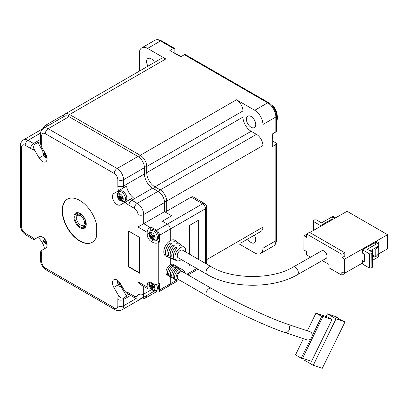 <?xml version="1.0" encoding="UTF-8"?>
<svg xmlns="http://www.w3.org/2000/svg" width="408" height="408" viewBox="0 0 408 408"><rect width="100%" height="100%" fill="white"/><g stroke="black" fill="none" stroke-linecap="round" stroke-linejoin="round"><path stroke-width="0.61" d="M80.06 227.735A8.736 5.044 60 0 1 73.884 217.036A8.736 5.044 60 0 1 80.06 213.471L80.06 213.471A8.736 5.044 60 0 1 86.236 224.171A8.736 5.044 60 0 1 80.06 227.735M80.279 213.603A8.124 4.692 -120 0 0 76.429 213.318A8.124 4.692 -120 0 0 75.179 219.83A8.124 4.692 -120 0 0 80.488 226.991A8.124 4.692 -120 0 0 84.553 227.394A8.124 4.692 -120 0 0 86.231 223.916M76.76 215.633A8.736 5.044 -120 0 0 76.806 216.342M76.775 216.459A8.124 4.692 60 0 1 76.755 215.873A8.124 4.692 60 0 1 77.561 212.956M79.769 200.45A24.888 14.367 -120 0 0 67.325 199.216A24.888 14.367 -120 0 0 63.51 219.157A24.888 14.367 -120 0 0 79.769 241.087A24.888 14.367 -120 0 0 92.213 242.321A24.888 14.367 -120 0 0 96.65 236.263L96.65 224.767A24.888 14.367 -120 0 0 79.769 200.45M67.473 199.135A24.888 14.367 -120 0 0 63.837 219.121A24.888 14.367 -120 0 0 80.06 240.924A24.888 14.367 -120 0 0 92.356 242.24M155.229 290.873L156.626 291.684A4.065 2.346 -120 0 0 158.661 291.883A4.065 2.346 -120 0 0 159.502 290.022L159.502 283.223L158.783 283.637A4.065 2.346 180 0 1 153.036 283.637L153.036 242.5A4.065 2.346 0 0 0 158.783 242.5L159.502 242.082L159.502 235.283A4.065 2.346 -120 0 0 156.626 230.306L150.736 226.904L150.022 227.322A4.065 2.346 120 0 0 147.145 232.295L137.95 226.991L137.95 214.547A5.08 2.933 -120 0 0 134.359 208.325L128.903 205.173A15.642 9.032 60 0 1 125.113 202.215L120.421 204.923A6.604 3.81 60 0 1 117.122 204.597A6.604 3.81 60 0 1 112.807 198.778A6.604 3.81 60 0 1 113.822 193.484L118.509 190.776A15.642 9.032 60 0 1 117.841 186.017L117.841 179.714A5.08 2.933 -120 0 0 114.25 173.492L45.293 133.681A5.08 2.933 -120 0 0 41.703 135.757L41.703 142.061A15.642 9.032 60 0 1 41.035 146.049L40.331 142.193L40.514 140.398A4.065 2.346 0 0 0 41.703 142.061M126.154 201.613A6.604 3.81 60 0 1 123.517 201.598M43.61 155.387L39.117 157.983A6.604 3.81 -120 0 0 42.422 161.466A6.604 3.81 -120 0 0 45.722 161.792A6.604 3.81 -120 0 0 45.722 154.168L41.035 146.049M139.531 237.354L128.617 231.05L128.617 266.883L139.531 273.187L139.531 237.354M153.036 283.637L151.169 282.56A5.687 3.284 60 0 0 148.323 282.275A5.687 3.284 60 0 0 147.145 284.881L147.145 287.038A4.065 2.346 120 0 0 147.987 288.9A4.065 2.346 120 0 0 150.022 288.696L150.588 288.369M153.036 242.5L151.169 241.419A5.687 3.284 -120 0 1 147.145 234.452L147.145 232.295M39.117 157.983L34.43 149.858A15.642 9.032 60 0 1 30.641 148.446L25.184 145.294A5.08 2.933 -120 0 0 21.588 147.364L21.588 226.991A5.08 2.933 -120 0 0 25.184 233.208L30.641 236.359A15.642 9.032 60 0 1 34.43 239.323L33.629 239.787L31.482 238.221A4.065 2.346 -60 0 1 30.641 236.359M41.035 250.757A15.642 9.032 60 0 1 41.703 255.52A4.065 2.346 -0 0 1 40.514 253.863L40.234 251.221L45.722 248.054A6.604 3.81 60 0 0 45.722 240.429A6.604 3.81 60 0 0 39.117 236.614L34.43 239.323M125.113 291.679A15.642 9.032 60 0 1 128.903 293.092A4.065 2.346 -60 0 0 129.744 294.953L128.102 294.209L125.113 291.679L120.421 283.555A6.604 3.81 -120 0 0 113.822 279.745A6.604 3.81 -120 0 0 113.822 287.37L118.509 295.489C119.942 297.743 121.676 298.534 123.716 297.876A11.582 6.686 -120 0 0 123.588 299.477L123.588 305.781A9.144 5.279 60 0 1 121.691 309.968L142.525 297.942A9.144 5.279 -120 0 0 142.56 297.922M205.469 263.415L205.469 208.743L170.274 229.061L170.274 240.674L170.274 229.061A4.065 2.346 -120 0 0 167.402 224.084A4.065 2.346 60 0 1 170.274 229.061L159.502 235.283M170.274 276.741L170.274 283.805A4.065 2.346 60 0 1 169.432 285.661A4.065 2.346 -120 0 0 170.274 283.805L170.274 276.741M167.229 274.982A6.095 3.519 -60 0 1 166.296 270.096A6.095 3.519 -60 0 1 170.274 264.726L170.274 257.989L170.274 264.726A6.095 3.519 120 0 1 173.324 264.425A6.095 3.519 120 0 0 168.009 266.776A6.095 3.519 120 0 0 167.229 274.982L177.286 280.786A6.095 3.519 120 0 0 180.275 280.52M165.704 256.056A9.144 5.279 -60 0 1 164.302 248.732A9.144 5.279 -60 0 1 170.274 240.674A9.144 5.279 120 0 1 174.848 240.22M39.137 236.604L37.842 237.354A11.582 6.686 60 0 1 44.447 248.788M121.696 287.737L126.592 296.213L123.716 297.876M126.592 296.213A11.582 6.686 60 0 1 127.424 293.928M125.113 202.215L133.192 197.549A11.582 6.686 60 0 1 126.592 186.114L118.509 190.776M156.626 230.306L202.597 203.765L191.107 197.13L165.245 212.058L171.712 215.791L162.374 221.182L167.402 224.084L162.374 221.182L171.712 215.791L164.531 211.645L164.531 202.521A9.144 5.279 -120 0 0 158.064 191.326L152.607 188.175A11.582 6.686 60 0 1 144.417 173.992L144.417 167.688A9.144 5.279 -120 0 0 137.95 156.488L68.998 116.678A9.144 5.279 -120 0 0 64.428 116.224L43.595 128.25A9.144 5.279 60 0 1 48.164 128.704L117.122 168.514A9.144 5.279 60 0 1 123.588 179.714L123.588 186.017A11.582 6.686 -120 0 0 123.716 187.772M40.239 142.922A11.582 6.686 60 0 1 37.842 142.499L34.971 144.157C33.38 145.59 33.196 147.492 34.43 149.858M164.531 211.645L143.698 223.671L150.022 227.322M42.738 150.975L37.842 142.499M118.243 192.469A6.604 3.81 60 0 1 119.564 190.169L113.822 193.484M119.564 190.169L126.592 186.114M126.169 201.603L130.32 199.206A11.582 6.686 -120 0 0 131.774 200.201L137.236 203.352A9.144 5.279 60 0 1 143.698 214.547L143.698 223.671L137.95 226.991M159.502 242.082L156.172 240.164M150.736 226.904L150.736 230.75M147.987 288.9L140.826 284.764L137.95 281.729L147.145 287.038M85.43 226.593A8.124 4.692 60 0 1 82.559 225.859M128.903 231.219L128.903 266.72L139.531 272.855M128.903 266.72L128.617 266.883M254.357 235.197A6.604 3.81 60 0 1 254.383 242.867A6.604 3.81 60 0 1 251.083 242.541A6.604 3.81 60 0 1 247.753 239.011M251.083 116.469A6.604 3.81 60 0 1 255.398 122.288A6.604 3.81 60 0 1 254.383 127.582A6.604 3.81 60 0 1 251.083 127.255A6.604 3.81 60 0 1 246.769 121.436A6.604 3.81 60 0 1 247.778 116.142A6.604 3.81 60 0 1 251.083 116.469M147.966 66.167A6.604 3.81 60 0 1 147.941 58.502A6.604 3.81 60 0 1 151.24 58.828A6.604 3.81 60 0 1 154.566 62.358M80.488 215.75A5.636 3.254 -120 0 0 76.719 216.684L77.296 214.883A6.452 3.723 60 0 1 77.841 214.435A6.452 3.723 60 0 1 81.064 214.756A6.452 3.723 60 0 1 85.277 220.437A6.452 3.723 60 0 1 84.288 225.609A6.452 3.723 60 0 1 81.064 225.287L80.488 224.956A5.636 3.254 -120 0 0 84.476 222.656A5.636 3.254 -120 0 0 80.488 215.75M81.064 225.287L80.488 224.956A5.636 3.254 -120 0 1 76.719 219.667L76.719 216.684M139.388 71.12L139.388 53.147A11.582 6.686 60 0 1 141.785 47.843A11.582 6.686 60 0 1 147.579 48.419L165.821 58.951A9.144 5.279 -120 0 0 161.252 58.497L64.999 114.067A9.144 5.279 60 0 1 69.569 114.521L165.821 58.951M68.248 116.295A2.03 1.173 -60 0 1 69.569 114.521L140.25 155.326A9.144 5.279 60 0 1 146.717 166.525L146.717 172.661L242.964 117.091L242.964 110.956A9.144 5.279 -120 0 0 236.502 99.761L254.745 110.293A11.582 6.686 60 0 1 262.936 124.476L262.936 145.544A9.144 5.279 -120 0 0 256.469 134.344L251.155 131.274L154.902 186.844L160.222 189.914L256.469 134.344M254.745 110.293L267.673 102.826L184.355 54.723L180.764 56.794L169.845 50.49L173.436 48.419A2.03 1.173 -60 0 1 174.451 48.317A2.03 1.173 -60 0 1 174.874 49.251L174.874 53.397M242.964 117.091A11.582 6.686 -120 0 0 251.155 131.274M241.108 242.847A9.144 5.279 -120 0 1 241.072 242.867L261.038 231.341A9.144 5.279 -120 0 0 262.936 227.154L262.936 248.222A11.582 6.686 60 0 1 260.534 253.526A11.582 6.686 60 0 1 254.745 252.95L239.18 243.964M262.936 248.222L275.864 240.756L275.864 144.544L272.274 146.62L272.274 134.013L275.864 131.937A2.03 1.173 0 0 0 276.456 131.111L276.456 116.183A2.03 1.173 180 0 1 275.864 117.009L262.936 124.476M184.355 54.723A2.03 1.173 -60 0 1 185.37 54.621L268.688 102.729A2.03 1.173 120 0 0 267.673 102.826A11.582 6.686 -120 0 1 275.864 117.009L275.864 131.937M275.864 144.544A2.03 1.173 0 0 0 276.456 143.718A2.03 1.173 0 0 0 275.864 142.887L272.274 140.816M180.29 56.523L179.571 55.789A6.421 3.708 120 0 0 178.602 55.304L177.169 54.478A6.421 3.708 -60 0 1 177.414 54.544A6.421 3.708 -60 0 1 177.939 54.81M272.58 137.45A6.421 3.708 180 0 1 272.549 138.037A6.421 3.708 180 0 1 272.483 138.286L272.483 136.629A6.421 3.708 -0 0 0 272.549 135.548L272.274 134.558M276.456 122.502A14.219 8.211 -120 0 0 277.297 118.34A14.219 8.211 -120 0 0 272.422 105.57L272.207 105.698M277.297 118.34L277.297 116.678A12.189 7.038 -120 0 0 273.447 106.162L271.728 105.167M191.107 197.13A4.065 2.346 -60 0 1 193.137 196.931L204.627 203.566A4.065 2.346 -60 0 0 202.597 203.765A4.065 2.346 60 0 1 205.469 208.743A4.065 2.346 0 0 0 206.662 207.085A4.065 4.065 0 0 0 204.627 203.566M198.288 259.269L198.288 220.356L189.383 225.496L189.383 254.128M189.383 264.211L189.383 265.307L190.327 264.761M167.402 285.462A4.065 2.346 -120 0 0 169.432 285.661L158.661 291.883M198.145 259.187L198.145 220.437M189.383 265.144L190.184 264.68M376.1 243.091L376.11 242.041A1.29 0.739 -179.6 0 1 376.487 242.571A1.29 0.739 -179.6 0 1 376.11 243.086A1.29 0.739 -179.6 0 1 374.284 243.081L362.462 249.803L369.5 253.868L371.224 253.873L372.371 253.22L372.28 267.373L371.132 268.025L369.408 268.02L369.5 253.868M324.008 250.991A4.366 2.54 60.4 0 1 326.849 254.857A4.366 2.54 60.4 0 1 326.145 258.371L297.417 274.706A4.366 2.54 60.4 0 0 298.345 272.692A4.366 2.54 60.4 0 0 295.28 267.327A4.366 2.54 60.4 0 0 293.097 267.113L321.825 250.777A4.366 2.54 60.4 0 1 324.008 250.991M206.876 274.314A4.366 2.519 120 0 1 205.974 272.289A4.366 2.519 120 0 1 207.891 267.908A4.366 2.519 120 0 1 211.247 266.75L182.514 250.16A4.366 2.519 120 0 0 179.158 251.318A4.366 2.519 120 0 0 177.24 255.699A4.366 2.519 120 0 0 178.148 257.728L206.876 274.314C230.841 288.736 273.442 288.925 297.417 274.706M181.285 259.539A7.65 4.417 -60 0 1 176.802 260.712A7.65 4.417 -60 0 1 174.925 257.02A7.65 4.417 -60 0 1 178.469 249.155A7.65 4.417 -60 0 1 184.426 247.503A7.65 4.417 -60 0 1 185.737 250.869A7.65 4.417 -60 0 1 185.655 251.976M182.381 246.101A8.073 4.661 120 0 0 181.784 245.483A8.073 4.661 120 0 0 179.107 245.024L180.54 246.034A7.859 4.539 -60 0 1 183.105 246.493L184.426 247.503M179.739 244.076A8.502 4.906 120 0 0 179.138 243.469A8.502 4.906 120 0 0 176.236 243L177.669 244.01A8.287 4.784 -60 0 1 180.464 244.474L181.784 245.483M177.097 242.056A8.93 5.156 120 0 0 176.496 241.449A8.93 5.156 120 0 0 173.364 240.98L174.797 241.99A8.716 5.034 -60 0 1 177.817 242.459L179.138 243.469M176.802 260.712L175.267 260.075A7.859 4.539 -60 0 1 173.334 256.275A7.859 4.539 -60 0 1 177.327 247.86L175.894 246.845A8.073 4.661 120 0 0 171.748 255.53A8.073 4.661 120 0 0 173.731 259.432L172.196 258.789A8.287 4.784 -60 0 1 170.161 254.791A8.287 4.784 -60 0 1 174.461 245.835L173.023 244.826A8.502 4.906 120 0 0 168.575 254.046A8.502 4.906 120 0 0 170.661 258.152L169.126 257.509A8.716 5.034 -60 0 1 166.984 253.302A8.716 5.034 -60 0 1 171.589 243.816L170.151 242.806A8.93 5.156 120 0 0 165.398 252.557A8.93 5.156 120 0 0 167.591 256.872L166.056 256.229A9.144 5.279 -60 0 1 163.812 251.812A9.144 5.279 -60 0 1 168.05 242.418A9.144 5.279 -60 0 1 175.175 240.44L176.496 241.449M173.731 259.432A8.073 4.661 120 0 0 174.563 259.641M170.661 258.152A8.502 4.906 120 0 0 171.493 258.366M167.591 256.872A8.93 5.156 120 0 0 168.417 257.091M372.371 253.22L372.371 252.231L367.2 249.247L378.695 242.714L376.11 241.22L387.6 234.687L347.091 211.298L335.595 217.831L333.01 216.337L321.519 222.87L316.348 219.886L314.624 219.876L313.471 220.534L313.41 230.449L313.471 220.534M313.471 221.519L320.515 225.583L332.336 218.861A1.29 0.739 -179.6 0 1 331.959 218.336A1.29 0.739 -179.6 0 1 332.755 217.658A1.29 0.739 -179.6 0 1 334.162 217.826L334.157 218.652M309.784 232.509L334.876 218.239L334.162 217.826M306.597 234.32L303.991 235.799L306.576 237.293L306.602 233.963L309.473 232.331L344.811 252.736L341.94 254.368L306.602 233.963M344.811 252.736L344.791 256.061L341.919 257.698L344.505 259.192L375.391 241.628L376.11 242.041M387.6 234.687L387.508 248.839L378.619 253.893M378.695 242.714L378.767 253.618L375.748 256.816L375.799 249.324L375.895 256.734M378.624 253.776L378.604 256.867L372.325 260.431M370.097 250.92L378.67 246.044M362.462 249.803L362.437 253.133L364.308 254.209L364.257 261.701L362.391 260.625L362.37 263.956L369.408 268.02M362.391 260.625L364.273 259.554M372.361 254.954L372.478 249.563M344.505 259.192L344.413 273.345L362.375 263.129M375.38 243.296L375.391 241.628M322.284 260.564L329.042 264.466L329.016 267.796L341.802 275.181L341.827 271.85L344.413 273.345M341.919 257.698L341.94 254.368M303.991 235.799L303.899 249.956L306.485 251.445L306.464 254.776L310.595 257.162M332.331 219.688L332.336 218.861M320.515 225.583L320.51 226.409M372.448 254.908L374.315 255.984L372.346 257.101M378.818 246.126L375.941 249.242M374.36 248.492L375.799 249.324M371.132 268.025L371.224 253.873M374.315 255.984L375.748 256.816M344.678 273.192L344.678 273.544L341.802 275.181M175.894 246.845L175.879 249.466M173.023 244.826L173.007 247.396M170.151 242.806L170.136 245.33M284.606 332.418L307.158 339.951A4.366 3.539 -71.5 0 0 310.712 338.9A4.366 3.539 -71.5 0 0 312.12 336.034A4.366 3.539 -71.5 0 0 310.457 331.903A4.366 3.539 -71.5 0 0 309.927 331.663L287.375 324.136A4.366 3.539 -71.5 0 1 287.905 324.37A4.366 3.539 -71.5 0 1 289.078 330.062A4.366 3.539 -71.5 0 1 284.606 332.418C266.689 326.573 229.73 309.177 206.876 295.882A4.366 2.519 120 0 1 206.637 291.286A4.366 2.519 120 0 1 207.437 290.001A4.366 2.519 120 0 1 211.247 288.313C233.519 301.298 270.331 318.597 287.375 324.136M211.247 288.313L182.514 271.728A4.366 2.519 120 0 0 178.709 273.411A4.366 2.519 120 0 0 178.148 279.291L206.876 295.882M184.64 272.952A6.095 3.519 120 0 0 183.381 270.229A6.095 3.519 120 0 0 178.066 272.585A6.095 3.519 120 0 0 177.286 280.786M169.447 267.607A6.095 3.519 -60 0 1 172.931 265.057L174.364 265.883A6.095 3.519 120 0 0 170.881 268.439A6.095 3.519 120 0 0 169.412 275.997L167.974 275.165A6.095 3.519 -60 0 1 169.447 267.607M172.319 269.265A6.095 3.519 -60 0 1 175.802 266.715L177.24 267.546A6.095 3.519 120 0 0 173.757 270.096A6.095 3.519 120 0 0 172.283 277.654L170.845 276.828A6.095 3.519 -60 0 1 172.319 269.265M175.19 270.927A6.095 3.519 -60 0 1 178.673 268.372L180.112 269.204A6.095 3.519 120 0 0 176.628 271.754A6.095 3.519 120 0 0 175.154 279.317L173.721 278.486A6.095 3.519 -60 0 1 175.19 270.927M312.12 336.034L321.718 316.45L315.97 313.13L307.316 330.791M303.435 338.706L295.504 354.899L301.247 358.214L310.712 338.9M315.97 313.13L327.7 317.047L332.01 319.535L311.539 361.304L302.522 358.29M321.718 316.45L322.845 316.822L321.407 315.996L332.01 319.535M301.247 358.214L302.379 358.591L322.845 316.822M305.204 359.188L304.638 360.346L313.257 365.323L336.039 318.832L327.42 313.854L326.114 316.516M167.974 275.165L168.856 273.36M171.748 267.459L172.931 265.057M173.721 278.486L174.604 276.68M177.495 270.779L178.673 268.372M170.845 276.828L171.732 275.023M174.624 269.122L175.802 266.715M327.42 313.854L336.442 316.868L337.88 317.699L337.671 318.128M336.039 318.832L345.061 321.846L341.369 320.265L335.621 316.945L337.88 317.699M313.257 365.323L322.279 368.332L345.061 321.846M117.912 280.607A3.983 2.3 -120 0 0 117.795 283.31A3.983 2.3 -120 0 0 121.472 287.196A3.983 2.3 -120 0 0 122.415 287.002M119.003 281.617A14.198 10.705 95.7 0 0 119.126 282.28A1.765 1.02 -120 0 0 118.83 282.923A14.198 4.447 163.5 0 1 117.846 282.662A13.887 12.949 131.8 0 0 118.279 284.131A14.198 4.447 -16.5 0 0 119.263 284.386A1.765 1.02 -120 0 0 119.972 285.136A14.198 10.705 95.7 0 0 120.712 286.697A13.887 7.466 -41.4 0 0 121.227 286.768A13.887 7.466 -41.4 0 0 121.763 286.804A14.198 10.705 -84.3 0 1 121.023 285.238A1.765 1.02 -120 0 0 121.232 284.957M120.941 284.452L119.972 285.136M120.712 286.697L121.278 285.84M119.126 282.28L119.447 282.127M119.702 282.458L118.83 282.923M119.263 284.386L120.518 283.723M118.279 284.131L120.324 283.387M43.733 150.72A3.983 2.3 -120 0 0 43.09 153.918A3.983 2.3 -120 0 0 46.767 157.809A3.983 2.3 -120 0 0 47.022 157.82M44.212 151.552A14.198 10.7 95.9 0 0 44.421 152.888A1.765 1.02 -120 0 0 44.13 153.536A14.198 4.463 163.5 0 1 43.146 153.27A13.887 12.939 131.9 0 0 43.58 154.739A14.198 4.463 -16.5 0 0 44.564 154.999A1.765 1.02 -120 0 0 45.268 155.744A14.198 10.7 95.9 0 0 46.007 157.309A13.887 7.487 -41.3 0 0 46.517 157.381A13.887 7.487 -41.3 0 0 46.956 157.411M46.889 157.106A14.198 10.7 -84.1 0 1 46.318 155.851A1.765 1.02 -120 0 0 46.461 155.703M46.201 155.091L45.268 155.744M46.007 157.309L46.573 156.453M44.421 152.888L44.865 152.684M45.069 153.036L44.13 153.536M44.564 154.999L45.813 154.331M43.58 154.739L45.62 153.994M43.212 237.476A3.983 2.3 -120 0 0 43.432 241.072A3.983 2.3 -120 0 0 47.022 244.076M43.829 238.007A14.198 11.465 74.5 0 0 44.253 239.348A1.765 1.02 -120 0 0 44.14 240.154A14.198 1.709 154.9 0 1 43.319 240.312A13.887 13.612 102 0 0 43.993 241.76A14.198 1.709 -25.1 0 0 44.819 241.602A1.765 1.02 -120 0 0 45.574 242.168A14.198 11.465 74.5 0 0 46.599 243.709A13.887 5.074 -48 0 0 46.946 243.627M46.323 241.633L45.574 242.168M46.599 243.709L46.864 243.244M44.253 239.348L44.819 239.093M45.176 239.572L44.14 240.154M44.819 241.602L46.002 240.939M43.993 241.76L45.931 240.807M121.303 196.875A1.566 0.903 -120 0 0 121.39 197.003A1.566 0.903 -120 0 0 121.885 197.528A1.566 0.903 -120 0 0 122.262 197.737M119.325 193.688A3.983 2.3 -120 0 0 117.795 197.054A3.983 2.3 -120 0 0 121.472 200.94A3.983 2.3 -120 0 0 122.997 197.574A3.983 2.3 -120 0 0 119.325 193.688M124.195 201.384L125.486 200.812A5.584 3.223 -120 0 0 126.521 196.253A5.584 3.223 -120 0 0 119.906 191.158L118.769 191.984C117.453 192.923 117.065 194.555 117.601 196.87C118.249 199.986 120.447 201.491 124.195 201.384A5.437 3.137 -120 0 0 125.205 196.947A5.437 3.137 -120 0 0 118.769 191.984M120.712 200.44A13.887 7.466 -41.4 0 0 121.227 200.512A13.887 7.466 -41.4 0 0 121.763 200.542A14.198 10.705 -84.3 0 1 121.023 198.982A1.765 1.02 -120 0 0 121.314 198.334A14.198 4.447 -16.5 0 0 122.772 198.319A13.887 5.794 -97.8 0 1 122.339 196.855A14.198 4.447 163.5 0 1 120.88 196.87A1.765 1.02 -120 0 0 120.176 196.126A14.198 10.705 -84.3 0 1 119.906 194.29A13.887 0.316 -175.8 0 1 119.366 194.234A13.887 0.316 -175.8 0 1 118.856 194.183A14.198 10.705 95.7 0 0 119.126 196.019A1.765 1.02 -120 0 0 118.83 196.666A14.198 4.447 163.5 0 1 117.846 196.406A13.887 12.949 131.8 0 0 118.279 197.87A14.198 4.447 -16.5 0 0 119.263 198.13A1.765 1.02 -120 0 0 119.972 198.875A14.198 10.705 95.7 0 0 120.712 200.44L121.278 199.583M121.997 197.906L121.885 197.528L119.972 198.875M119.126 196.019L120.074 195.58M119.263 198.13L121.39 197.003L120.743 196.671M120.146 195.968L118.83 196.666M118.279 197.87L120.824 196.947M122.538 197.564L121.314 198.334M153.199 235.691A1.566 0.903 -120 0 0 153.281 235.819A1.566 0.903 -120 0 0 153.78 236.344A1.566 0.903 -120 0 0 154.153 236.553M151.215 232.504A3.983 2.3 -120 0 0 149.685 235.87A3.983 2.3 -120 0 0 153.362 239.756A3.983 2.3 -120 0 0 154.892 236.39A3.983 2.3 -120 0 0 151.215 232.504M156.085 240.2L157.376 239.629A5.584 3.223 -120 0 0 158.411 235.069A5.584 3.223 -120 0 0 151.802 229.974L150.664 230.8C149.348 231.739 148.956 233.371 149.491 235.686C150.139 238.802 152.337 240.307 156.085 240.2A5.437 3.137 -120 0 0 157.095 235.763A5.437 3.137 -120 0 0 150.664 230.8M152.602 239.256A13.887 7.466 -41.4 0 0 153.117 239.328A13.887 7.466 -41.4 0 0 153.653 239.358A14.198 10.705 -84.3 0 1 152.913 237.798A1.765 1.02 -120 0 0 153.204 237.15A14.198 4.447 -16.5 0 0 154.663 237.135A13.887 5.794 -97.8 0 1 154.229 235.671A14.198 4.447 163.5 0 1 152.77 235.686A1.765 1.02 -120 0 0 152.067 234.942A14.198 10.705 -84.3 0 1 151.802 233.106A13.887 0.316 -175.8 0 1 151.256 233.05A13.887 0.316 -175.8 0 1 150.746 232.999A14.198 10.705 95.7 0 0 151.016 234.835A1.765 1.02 -120 0 0 150.72 235.482A14.198 4.447 163.5 0 1 149.741 235.222A13.887 12.949 131.8 0 0 150.175 236.686A14.198 4.447 -16.5 0 0 151.159 236.946A1.765 1.02 -120 0 0 151.863 237.691A14.198 10.705 95.7 0 0 152.602 239.256L153.173 238.399M153.887 236.722L153.78 236.344L151.863 237.691M151.016 234.835L151.965 234.396M151.159 236.946L153.281 235.819L152.633 235.487M152.036 234.784L150.72 235.482M150.175 236.686L152.714 235.763M154.428 236.38L153.204 237.15M153.413 287.676L153.556 286.579A1.566 0.903 -120 0 0 154.392 287.033M151.771 283.06A3.983 2.3 -120 0 0 149.522 285.559A3.983 2.3 -120 0 0 152.806 290.052A3.983 2.3 -120 0 0 155.055 287.553A3.983 2.3 -120 0 0 151.771 283.06M149.874 282.061L149.394 283.096L149.287 285.202C149.93 287.263 150.578 291.149 156.085 290.629L157.376 290.057A5.584 3.223 -120 0 0 158.641 286.533A5.584 3.223 -120 0 0 157.835 284.045M152.092 289.42A13.887 9.308 -35.6 0 0 152.638 289.639A13.887 9.308 -35.6 0 0 153.209 289.823A14.198 9.568 -70.2 0 1 152.73 288.323A1.765 1.02 -120 0 0 152.888 288.242A1.765 1.02 -120 0 0 153.158 287.844A14.198 6.548 -8.4 0 0 154.693 288.175A13.887 4.799 -87.4 0 1 154.484 286.763A14.198 6.548 171.6 0 1 152.949 286.431A1.765 1.02 -120 0 0 152.322 285.569A14.198 9.568 -70.2 0 1 152.311 283.795A13.887 2.152 -168.4 0 1 151.735 283.591A13.887 2.152 -168.4 0 1 151.195 283.392A14.198 9.568 109.8 0 0 151.2 285.166A1.765 1.02 -120 0 0 151.128 285.197A1.765 1.02 -120 0 0 150.771 285.646A14.198 6.548 171.6 0 1 149.71 285.039A13.887 11.949 143 0 0 149.92 286.452A14.198 6.548 -8.4 0 0 150.98 287.059A1.765 1.02 -120 0 0 151.608 287.921A14.198 9.568 109.8 0 0 152.092 289.42L152.776 288.517M152.73 288.323L153.015 288.125M153.556 286.579L151.608 287.921M151.2 285.166L152.291 284.651M152.296 284.866L150.771 285.646M150.98 287.059L153.112 285.972M149.92 286.452L152.505 285.758M154.51 286.957L153.158 287.844M41.703 255.52L41.703 261.824A5.08 2.933 -120 0 0 45.293 268.046L114.25 307.856A5.08 2.933 -120 0 0 117.841 305.781L117.841 299.477A15.642 9.032 60 0 1 118.509 295.489M128.903 293.092L134.359 296.244A5.08 2.933 -120 0 0 137.95 294.173L137.95 281.729M158.783 242.5L158.783 283.637M159.502 290.022L176.394 280.27M130.585 295.438L123.588 299.477A4.065 2.346 180 0 1 117.841 299.477M144.417 173.992L123.588 186.017A4.065 2.346 180 0 1 117.841 186.017M152.607 188.175L131.774 200.201A4.065 2.346 120 0 0 128.903 205.173M40.514 139.429L33.512 143.468A11.582 6.686 -120 0 0 34.971 144.157M68.998 116.678L48.164 128.704A4.065 2.346 120 0 0 45.293 133.681M137.95 156.488L117.122 168.514A4.065 2.346 120 0 0 114.25 173.492M144.417 167.688L123.588 179.714A4.065 2.346 180 0 1 117.841 179.714M158.064 191.326L137.236 203.352A4.065 2.346 120 0 0 134.359 208.325M164.531 202.521L143.698 214.547A4.065 2.346 180 0 1 137.95 214.547M143.698 286.421L143.698 294.173A9.144 5.279 60 0 1 141.805 298.355L154.709 290.909M151.659 289.578L143.698 294.173A4.065 2.346 180 0 1 137.95 294.173M136.104 298.554L123.588 305.781A4.065 2.346 180 0 1 117.841 305.781M43.544 128.28L23.485 139.862A9.144 5.279 60 0 1 28.055 140.316L33.512 143.468A4.065 2.346 120 0 0 30.641 148.446M40.571 133.09L28.055 140.316A4.065 2.346 120 0 0 25.184 145.294M118.31 284.774L113.822 287.37M153.296 240.19L151.169 241.419M149.277 233.223L147.145 234.452M149.277 283.652L147.145 284.881M129.744 294.953L135.201 298.105A4.065 2.346 -60 0 1 134.359 296.244M40.514 140.398L40.514 134.094A4.065 2.346 0 0 0 41.703 135.757M45.293 268.046A4.065 2.346 -60 0 0 46.135 269.907L115.092 309.718A4.065 2.346 -60 0 1 114.25 307.856M46.135 269.907C42.641 267.592 40.764 264.348 40.514 260.166A4.065 2.346 0 0 0 41.703 261.824M31.482 238.221L26.025 235.069A4.065 2.346 -60 0 1 25.184 233.208M26.025 235.069C22.527 232.759 20.655 229.51 20.4 225.333A4.065 2.346 0 0 0 21.588 226.991M20.4 225.333L20.4 145.707A4.065 2.346 0 0 0 21.588 147.364M64.954 114.097L45.033 125.598A9.144 5.279 60 0 1 48.389 125.486M138.919 157.131A2.03 1.173 -60 0 1 140.25 155.326L236.502 99.761M173.436 48.419L160.507 40.953L147.579 48.419M144.366 166.744A2.03 1.173 -0 0 0 146.717 166.525L242.964 110.956M144.417 172.895A2.03 1.173 0 0 0 146.717 172.661A11.582 6.686 -120 0 0 154.902 186.844A2.03 1.173 -60 0 0 153.551 188.72M158.855 191.837A2.03 1.173 -60 0 1 160.222 189.914A9.144 5.279 60 0 1 166.683 201.113L262.936 145.544M164.455 201.363A2.03 1.173 -0 0 0 166.683 201.113L166.683 211.232M206.662 259.646L262.936 227.154M146.6 295.586A9.144 5.279 60 0 1 144.82 298.437L156.575 291.654M174.451 48.317L161.522 40.856A2.03 1.173 120 0 0 160.507 40.953A11.582 6.686 -120 0 0 154.719 40.382L141.785 47.843M276.456 143.718L276.456 239.929A2.03 1.173 180 0 1 275.864 240.756A11.582 6.686 -120 0 1 273.467 246.06L260.534 253.526M186.854 274.232L196.794 268.495M205.53 263.451A4.065 2.346 0 0 0 206.662 261.824L206.662 207.085M156.085 290.629A5.437 3.137 -120 0 0 157.32 287.196A5.437 3.137 -120 0 0 156.29 284.315M135.201 298.105C136.68 299.319 138.878 299.401 141.805 298.355M40.514 134.094C40.198 132.212 41.228 130.264 43.595 128.25M115.092 309.718C116.566 310.932 118.769 311.013 121.691 309.968M40.514 253.863L40.514 260.166M20.4 145.707C20.084 143.82 21.114 141.872 23.485 139.862M79.733 213.343L77.841 214.435M86.185 224.512L84.288 225.609M161.522 40.856C158.804 39.433 156.534 39.28 154.719 40.382M177.414 54.544L176.419 54.29M276.456 116.183C276.038 110.446 273.447 105.958 268.688 102.729M276.456 239.929C276.328 242.989 275.329 245.035 273.467 246.06M272.549 138.037L272.274 139.026M140.984 298.829L142.081 299.028L144.82 298.437M64.999 114.067L63.102 116.183L62.74 117.198M45.033 125.598L43.136 127.709L42.774 128.729M169.432 285.661L177.613 280.939M188.042 274.921L197.982 269.178M206.147 263.803A4.065 4.065 0 0 0 206.662 261.824M211.247 266.75C232.126 279.592 272.228 279.766 293.097 267.113M183.381 270.229L173.324 264.425M117.458 280.281L117.601 283.127L119.162 285.972L121.951 287.808L122.946 287.921M43.202 149.802L42.799 150.725L42.896 153.734L43.605 155.377L45.247 157.366L47.078 158.375M42.758 237.15L43.294 241.046L47.078 244.632"/></g></svg>
